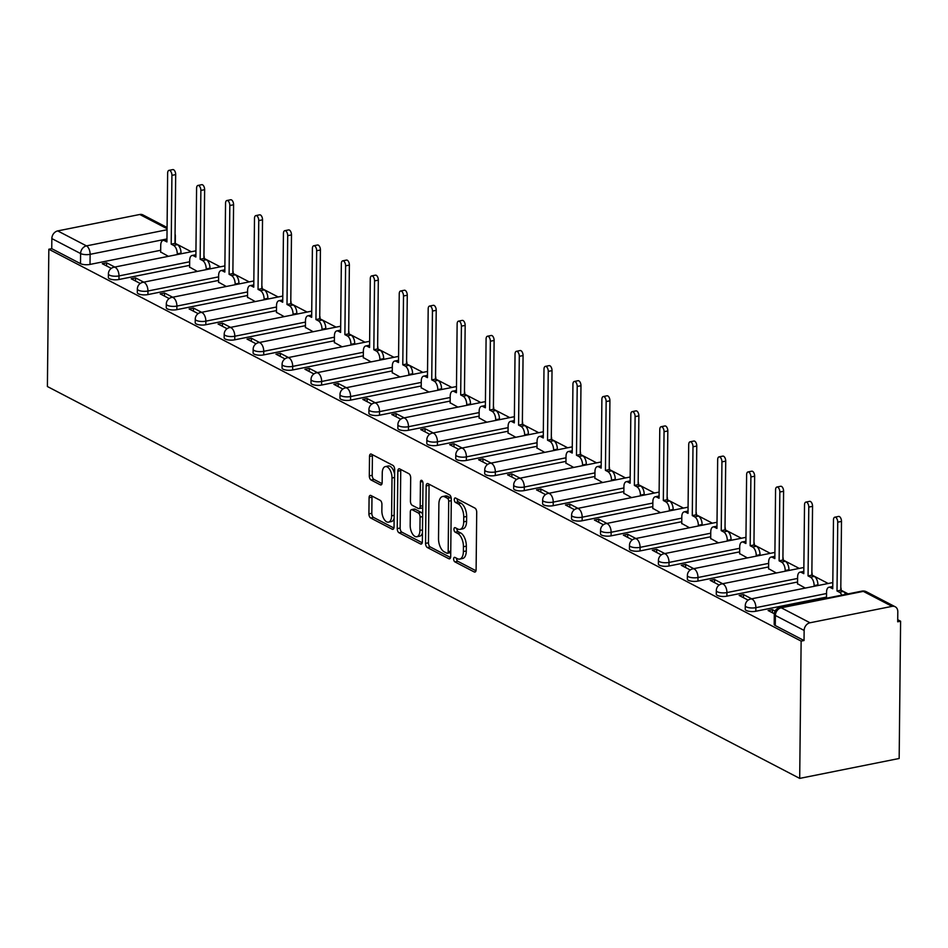 <?xml version="1.0" encoding="UTF-8"?>
<svg xmlns="http://www.w3.org/2000/svg" width="948" height="948" viewBox="0 0 948 948"><rect width="100%" height="100%" fill="white"/><g stroke="black" fill="none" stroke-linecap="round" stroke-linejoin="round"><path stroke-width="1.42" d="M453.642 558.976A2.37 1.209 -101.3 0 0 454.898 561.88L474.249 571.964A3.377 1.73 -101.3 0 0 474.948 572.082A3.377 1.73 -101.3 0 0 476.109 569.712L476.714 512.24A3.377 1.73 -101.3 0 0 474.924 508.092L455.561 498.02A2.37 1.209 -101.3 0 0 455.076 497.937A2.37 1.209 -101.3 0 0 454.27 499.584A2.37 1.209 -101.3 0 0 455.526 502.487L458.026 503.791A10.819 5.534 -101.3 0 1 463.75 517.039L463.702 521.838A10.819 5.534 -101.3 0 1 459.993 529.399A10.819 5.534 -101.3 0 1 457.766 529.02L455.253 527.716A2.37 1.209 -101.3 0 0 454.767 527.633A2.37 1.209 -101.3 0 0 453.962 529.28A2.37 1.209 -101.3 0 0 455.206 532.184L457.718 533.487A10.819 5.534 -101.3 0 1 463.442 546.735L463.382 551.535A10.819 5.534 -101.3 0 1 459.673 559.095A10.819 5.534 -101.3 0 1 457.446 558.716L454.945 557.412A2.37 1.209 -101.3 0 0 454.459 557.329A2.37 1.209 -101.3 0 0 453.642 558.976M456.557 558.242A2.37 1.209 -101.3 0 0 456.545 558.396A2.37 1.209 -101.3 0 0 457.801 561.299L475.979 570.767M457.173 498.849A2.37 1.209 -101.3 0 0 457.173 499.004A2.37 1.209 -101.3 0 0 458.417 501.907L460.929 503.21L458.026 503.791M456.865 528.546A2.37 1.209 -101.3 0 0 456.853 528.7A2.37 1.209 -101.3 0 0 458.109 531.603L460.61 532.906L457.718 533.487M370.941 495.508A3.377 1.73 -101.3 0 0 370.241 495.389A3.377 1.73 -101.3 0 0 369.08 497.747L368.914 513.875A3.377 1.73 -101.3 0 0 370.704 518.023L392.199 529.221A3.377 1.73 -101.3 0 0 392.887 529.34A3.377 1.73 -101.3 0 0 394.048 526.97L394.652 469.497A3.377 1.73 -101.3 0 0 392.863 465.35L371.367 454.151A3.377 1.73 -101.3 0 0 370.668 454.033A3.377 1.73 -101.3 0 0 369.519 456.403L369.305 475.884A3.377 1.73 -101.3 0 0 371.095 480.02L380.302 484.807A3.377 1.73 -101.3 0 0 380.989 484.938A3.377 1.73 -101.3 0 0 382.151 482.568L382.257 472.91A9.042 4.633 -101.3 0 1 385.35 466.582A9.042 4.633 -101.3 0 1 391.998 477.982L391.607 515.819A9.042 4.633 -101.3 0 1 388.502 522.147A9.042 4.633 -101.3 0 1 381.854 510.747L381.926 504.443A3.377 1.73 -101.3 0 0 380.136 500.295L370.941 495.508M48.834 249.241L801.131 641.109L799.697 778.391L47.4 386.523L48.834 249.241L51.737 248.66L51.844 238.576A6.885 5.463 -62.5 0 1 57.71 230.909L139.771 214.485A6.885 5.463 -62.5 0 1 142.887 214.888L167.073 227.484M425.557 543.382A3.377 1.73 -101.3 0 0 427.347 547.529L448.842 558.728A3.377 1.73 -101.3 0 0 449.542 558.846A3.377 1.73 -101.3 0 0 450.703 556.476L451.295 499.004A3.377 1.73 -101.3 0 0 449.506 494.856L428.022 483.67A3.377 1.73 -101.3 0 0 427.323 483.539A3.377 1.73 -101.3 0 0 426.162 485.909L425.557 543.382L428.46 542.801A3.377 1.73 -101.3 0 0 430.25 546.949L450.573 557.531M420.521 543.974L399.025 532.776A3.377 1.73 -101.3 0 1 397.236 528.629L397.84 471.156A3.377 1.73 -101.3 0 1 399.001 468.786A3.377 1.73 -101.3 0 1 399.689 468.916L408.896 473.704A3.377 1.73 -101.3 0 1 410.685 477.839L410.437 501.148A3.377 1.73 -101.3 0 0 412.226 505.296L418.329 508.472A3.377 1.73 -101.3 0 0 419.028 508.59A3.377 1.73 -101.3 0 0 420.177 506.232L420.438 481.963A2.37 1.209 -101.3 0 1 421.244 480.304A2.37 1.209 -101.3 0 1 422.986 483.29L422.37 541.723A3.377 1.73 -101.3 0 1 421.22 544.093A3.377 1.73 -101.3 0 1 420.521 543.974L421.813 543.714M160.686 250.272L90.013 264.421L90.119 254.325A6.885 2.252 -179.4 0 1 80.604 253.554L51.844 238.576M892.08 606.353L863.308 591.374L781.247 607.798L810.007 622.777L892.08 606.353A6.885 5.463 117.5 0 1 895.185 606.756A6.885 5.463 117.5 0 1 897.803 611.709L897.697 621.793L900.6 621.213L897.72 619.708M848.14 593.886L841.101 590.213M828.197 583.494L812.152 575.14M799.247 568.409L783.202 560.055M770.297 553.336L754.253 544.981M741.348 538.251L725.303 529.896M712.398 523.178L696.353 514.823M683.449 508.092L667.416 499.738M654.499 493.019L638.466 484.653M625.55 477.934L609.517 469.58M596.6 462.861L580.567 454.495M567.662 447.776L551.618 439.422M538.713 432.703L522.668 424.337M509.763 417.618L493.718 409.263M480.814 402.533L464.769 394.178M451.864 387.459L435.819 379.105M422.915 372.374L406.87 364.02M393.965 357.301L377.92 348.947M365.016 342.216L348.971 333.862M336.066 327.143L320.021 318.789M307.116 312.058L291.072 303.704M278.167 296.985L262.122 288.63M249.217 281.9L233.172 273.545M220.268 266.826L204.235 258.46M191.318 251.741L175.285 243.387M900.6 621.213L899.166 758.483L799.697 778.391M810.007 622.777A6.885 5.463 117.5 0 0 804.141 630.444L775.381 615.465A6.885 2.252 -179.4 0 1 774.291 614.233L774.184 624.317A6.885 2.252 -179.4 0 0 775.274 625.55L775.381 615.465A6.885 5.463 117.5 0 1 781.247 607.798A6.885 3.531 -101.3 0 0 779.825 607.55A6.885 6.885 0 0 0 774.291 614.233M801.131 641.109L804.034 640.528L804.141 630.444M775.109 611.045L772.454 609.659L772.419 612.775M772.454 609.659L768.105 610.524L774.315 613.759M797.541 583.767L805.29 588.08M751.645 598.816L743.505 594.574L743.469 597.69M743.505 594.574L739.156 595.451L748.15 600.131M768.591 568.682L776.341 572.995M722.696 583.731L714.555 579.501L714.531 582.617M714.555 579.501L710.206 580.366L719.2 585.058M739.641 553.608L747.391 557.922M693.746 568.658L685.605 564.416L685.582 567.532M685.605 564.416L681.256 565.292L690.251 569.973M710.692 538.523L718.442 542.837M664.797 553.573L656.656 549.342L656.632 552.459M656.656 549.342L652.307 550.207L661.301 554.9M681.742 523.45L689.492 527.763M635.847 538.5L627.706 534.257L627.683 537.374M627.706 534.257L623.357 535.134L632.352 539.815M652.793 508.365L660.543 512.678M606.898 523.414L598.769 519.184L598.733 522.301M598.769 519.184L594.408 520.049L603.414 524.73M623.843 493.292L631.593 497.605M577.948 508.341L569.819 504.099L569.784 507.216M569.819 504.099L565.47 504.976L574.464 509.657M594.894 478.207L602.644 482.52M548.999 493.256L540.87 489.026L540.834 492.142M540.87 489.026L536.521 489.891L545.515 494.572M565.944 463.122L573.694 467.435M520.049 478.183L511.92 473.941L511.884 477.057M511.92 473.941L507.571 474.806L516.565 479.498M536.995 448.049L544.745 452.362M491.1 463.098L482.97 458.856L482.935 461.984M482.97 458.856L478.621 459.733L487.616 464.413M508.045 432.963L515.795 437.277M462.15 448.013L454.021 443.783L453.985 446.899M454.021 443.783L449.672 444.648L458.666 449.34M479.096 417.89L486.845 422.204M433.2 432.94L425.071 428.697L425.036 431.826M425.071 428.697L420.722 429.574L429.717 434.255M450.158 402.805L457.896 407.119M404.251 417.855L396.122 413.624L396.086 416.741M396.122 413.624L391.773 414.489L400.767 419.182M421.208 387.732L428.958 392.045M375.301 402.781L367.172 398.539L367.137 401.668M367.172 398.539L362.823 399.416L371.817 404.097M392.259 372.647L400.009 376.96M346.352 387.696L338.223 383.466L338.187 386.583M338.223 383.466L333.874 384.331L342.868 389.024M363.309 357.574L371.059 361.887M317.414 372.623L309.273 368.381L309.238 371.509M309.273 368.381L304.924 369.258L313.918 373.939M334.36 342.489L342.11 346.802M288.465 357.538L280.324 353.308L280.288 356.424M280.324 353.308L275.975 354.173L284.969 358.865M305.41 327.416L313.16 331.729M259.515 342.465L251.374 338.223L251.35 341.339M251.374 338.223L247.025 339.1L256.019 343.78M276.461 312.33L284.21 316.644M230.565 327.38L222.424 323.149L222.401 326.266M222.424 323.149L218.076 324.015L227.07 328.707M247.511 297.257L255.261 301.571M201.616 312.307L193.475 308.064L193.451 311.181M193.475 308.064L189.126 308.941L198.12 313.622M218.561 282.172L226.311 286.486M172.666 297.222L164.525 292.991L164.502 296.108M164.525 292.991L160.176 293.856L169.171 298.549M189.612 267.099L197.362 271.412M143.717 282.149L135.588 277.906L135.552 281.023M135.588 277.906L131.227 278.783L140.233 283.464M189.636 265.357L118.962 279.494L118.998 275.915A6.885 2.252 -179.4 0 1 111.971 275.927A6.885 2.252 -179.4 0 1 108.404 273.913L108.368 277.491A6.885 2.252 0.6 0 0 111.935 279.506A6.885 2.252 0.6 0 0 118.962 279.494M218.585 280.43L147.912 294.579L147.947 291A6.885 2.252 -179.4 0 1 140.92 291.012A6.885 2.252 -179.4 0 1 137.353 288.986L137.318 292.565A6.885 2.252 0.6 0 0 140.885 294.591A6.885 2.252 0.6 0 0 147.912 294.579M247.523 295.515L176.861 309.652L176.897 306.074A6.885 2.252 -179.4 0 1 169.87 306.086A6.885 2.252 -179.4 0 1 166.303 304.071L166.256 307.65A6.885 2.252 0.6 0 0 169.834 309.664A6.885 2.252 0.6 0 0 176.861 309.652M276.472 310.589L205.811 324.737L205.846 321.159A6.885 2.252 -179.4 0 1 198.819 321.171A6.885 2.252 -179.4 0 1 195.252 319.144L195.205 322.723A6.885 2.252 0.6 0 0 198.784 324.749A6.885 2.252 0.6 0 0 205.811 324.737M305.422 325.674L234.76 339.811L234.796 336.232A6.885 2.252 -179.4 0 1 227.769 336.244A6.885 2.252 -179.4 0 1 224.202 334.229L224.155 337.808A6.885 2.252 0.6 0 0 227.733 339.822A6.885 2.252 0.6 0 0 234.76 339.811M334.371 340.747L263.71 354.896L263.745 351.317A6.885 2.252 -179.4 0 1 256.718 351.329A6.885 2.252 -179.4 0 1 253.14 349.302L253.104 352.881A6.885 2.252 0.6 0 0 256.683 354.908A6.885 2.252 0.6 0 0 263.71 354.896M363.321 355.832L292.648 369.969L292.695 366.39A6.885 2.252 -179.4 0 1 285.668 366.402A6.885 2.252 -179.4 0 1 282.089 364.387L282.054 367.966A6.885 2.252 0.6 0 0 285.621 369.981A6.885 2.252 0.6 0 0 292.648 369.969M392.271 370.905L321.597 385.054L321.645 381.475A6.885 2.252 -179.4 0 1 314.618 381.487A6.885 2.252 -179.4 0 1 311.039 379.473L311.003 383.051A6.885 2.252 0.6 0 0 314.57 385.066A6.885 2.252 0.6 0 0 321.597 385.054M421.22 385.99L350.547 400.127L350.594 396.548A6.885 2.252 -179.4 0 1 343.555 396.56A6.885 2.252 -179.4 0 1 339.988 394.546L339.953 398.124A6.885 2.252 0.6 0 0 343.52 400.139A6.885 2.252 0.6 0 0 350.547 400.127M450.17 401.063L379.496 415.212L379.532 411.633A6.885 2.252 -179.4 0 1 372.505 411.645A6.885 2.252 -179.4 0 1 368.938 409.631L368.902 413.209A6.885 2.252 0.6 0 0 372.469 415.224A6.885 2.252 0.6 0 0 379.496 415.212M479.119 416.148L408.446 430.285L408.481 426.707A6.885 2.252 -179.4 0 1 401.454 426.719A6.885 2.252 -179.4 0 1 397.887 424.704L397.852 428.283A6.885 2.252 0.6 0 0 401.419 430.297A6.885 2.252 0.6 0 0 408.446 430.285M508.069 431.221L437.395 445.37L437.431 441.792A6.885 2.252 -179.4 0 1 430.404 441.804A6.885 2.252 -179.4 0 1 426.837 439.789L426.801 443.368A6.885 2.252 0.6 0 0 430.368 445.382A6.885 2.252 0.6 0 0 437.395 445.37M537.018 446.307L466.345 460.444L466.38 456.865A6.885 2.252 -179.4 0 1 459.353 456.877A6.885 2.252 -179.4 0 1 455.787 454.862L455.751 458.441A6.885 2.252 0.6 0 0 459.318 460.455A6.885 2.252 0.6 0 0 466.345 460.444M565.968 461.38L495.294 475.529L495.33 471.95A6.885 2.252 -179.4 0 1 488.303 471.962A6.885 2.252 -179.4 0 1 484.736 469.947L484.701 473.526A6.885 2.252 0.6 0 0 488.267 475.541A6.885 2.252 0.6 0 0 495.294 475.529M594.917 476.465L524.244 490.602L524.28 487.035A6.885 2.252 -179.4 0 1 517.253 487.035A6.885 2.252 -179.4 0 1 513.686 485.021L513.65 488.599A6.885 2.252 0.6 0 0 517.217 490.614A6.885 2.252 0.6 0 0 524.244 490.602M623.867 491.538L553.194 505.687L553.229 502.108A6.885 2.252 -179.4 0 1 546.202 502.12A6.885 2.252 -179.4 0 1 542.635 500.106L542.6 503.684A6.885 2.252 0.6 0 0 546.167 505.699A6.885 2.252 0.6 0 0 553.194 505.687M652.817 506.623L582.143 520.772L582.179 517.193A6.885 2.252 -179.4 0 1 575.152 517.205A6.885 2.252 -179.4 0 1 571.585 515.179L571.549 518.757A6.885 2.252 0.6 0 0 575.116 520.772A6.885 2.252 0.6 0 0 582.143 520.772M681.766 521.708L611.093 535.845L611.128 532.266A6.885 2.252 -179.4 0 1 604.101 532.278A6.885 2.252 -179.4 0 1 600.534 530.264L600.499 533.842A6.885 2.252 0.6 0 0 604.066 535.857A6.885 2.252 0.6 0 0 611.093 535.845M710.704 536.781L640.042 550.93L640.078 547.351A6.885 2.252 -179.4 0 1 633.051 547.363A6.885 2.252 -179.4 0 1 629.484 545.337L629.436 548.916A6.885 2.252 0.6 0 0 633.015 550.942A6.885 2.252 0.6 0 0 640.042 550.93M739.653 551.866L668.992 566.003L669.027 562.425A6.885 2.252 -179.4 0 1 662 562.437A6.885 2.252 -179.4 0 1 658.433 560.422L658.386 564.001A6.885 2.252 0.6 0 0 661.965 566.015A6.885 2.252 0.6 0 0 668.992 566.003M768.603 566.94L697.941 581.088L697.977 577.51A6.885 2.252 -179.4 0 1 690.95 577.522A6.885 2.252 -179.4 0 1 687.383 575.495L687.336 579.074A6.885 2.252 0.6 0 0 690.914 581.1A6.885 2.252 0.6 0 0 697.941 581.088M797.552 582.025L726.891 596.162L726.926 592.583A6.885 2.252 -179.4 0 1 719.899 592.595A6.885 2.252 -179.4 0 1 716.321 590.58L716.285 594.159A6.885 2.252 0.6 0 0 719.864 596.174A6.885 2.252 0.6 0 0 726.891 596.162M826.502 597.098L755.829 611.247L755.876 607.668A6.885 2.252 -179.4 0 1 748.849 607.68A6.885 2.252 -179.4 0 1 745.27 605.665L745.235 609.232A6.885 2.252 0.6 0 0 748.802 611.259A6.885 2.252 0.6 0 0 755.829 611.247M114.767 267.063L106.638 262.833L102.289 263.698L111.283 268.379M160.662 252.014L168.412 256.327M106.638 262.833L106.603 265.95M51.737 248.66L80.497 263.639A6.885 2.252 0.6 0 0 90.013 264.421M804.034 640.528L775.274 625.55M459.673 559.095L462.577 558.514A10.819 5.534 -101.3 0 0 466.286 550.954L463.382 551.535M460.61 532.906A10.819 5.534 -101.3 0 1 466.333 546.167L466.286 550.954M459.993 529.399L462.885 528.818A10.819 5.534 -101.3 0 0 466.594 521.258L463.702 521.838M460.929 503.21A10.819 5.534 -101.3 0 1 466.641 516.47L466.594 521.258M429.183 484.274A3.377 1.73 -101.3 0 0 429.065 485.329L428.46 542.801M446.887 553.205A2.37 1.209 -101.3 0 0 447.373 553.288A2.37 1.209 -101.3 0 0 448.179 551.641L448.712 501.184A2.37 1.209 -101.3 0 0 447.456 498.293L444.813 496.906A10.819 5.534 -101.3 0 0 442.586 496.527A10.819 5.534 -101.3 0 0 438.888 504.099L438.521 538.582A10.819 5.534 -101.3 0 0 444.245 551.831L446.887 553.205M449.79 552.625A2.37 1.209 -101.3 0 0 450.276 552.72A2.37 1.209 -101.3 0 0 450.738 552.388M451.295 498.944A2.37 1.209 -101.3 0 0 450.359 497.712L447.456 498.293M442.586 496.527L445.489 495.946A10.819 5.534 -101.3 0 1 447.717 496.337L450.359 497.712M422.251 542.777L401.928 532.195L399.025 532.776M400.862 469.521A3.377 1.73 -101.3 0 0 400.743 470.575L400.139 528.048A3.377 1.73 -101.3 0 0 401.928 532.195M419.028 508.59L421.919 508.01A3.377 1.73 -101.3 0 0 422.737 507.31M410.188 525.346A9.042 4.633 -101.3 0 0 416.824 536.746A9.042 4.633 -101.3 0 0 419.928 530.418L420.071 517.087A3.377 1.73 -101.3 0 0 418.281 512.951L412.179 509.763A3.377 1.73 -101.3 0 0 411.479 509.645A3.377 1.73 -101.3 0 0 410.318 512.015L410.188 525.346M416.824 536.746L419.727 536.165A9.042 4.633 -101.3 0 0 422.464 532.752M422.654 514.503A3.377 1.73 -101.3 0 0 421.185 512.37L418.281 512.951M411.479 509.645L414.383 509.064A3.377 1.73 -101.3 0 1 415.082 509.183L421.185 512.37M388.502 522.147L391.406 521.566A9.042 4.633 -101.3 0 0 394.143 518.153M394.605 474.154A9.042 4.633 -101.3 0 0 388.253 466.001L385.35 466.582M372.54 454.767A3.377 1.73 -101.3 0 0 372.41 455.822L372.209 475.304A3.377 1.73 -101.3 0 0 373.998 479.439L382.02 483.622M372.102 496.112A3.377 1.73 -101.3 0 0 371.983 497.167L371.817 513.295A3.377 1.73 -101.3 0 0 373.595 517.442L393.918 528.024M841.86 595.143A6.885 3.531 -101.3 0 0 839.43 592.239L837.013 590.983L837.736 522.182A3.958 2.026 -101.3 0 0 834.832 517.193A3.958 2.026 -101.3 0 0 833.47 519.954L832.747 588.767L830.341 587.511A6.885 3.531 -101.3 0 0 828.919 587.262A6.885 3.531 -101.3 0 0 826.561 592.073L826.49 598.212M828.919 587.262L832.688 586.504A6.885 3.531 78.7 0 1 832.771 586.492M834.832 517.193L838.601 516.435A3.958 2.026 78.7 0 1 841.504 521.424L840.781 590.237L843.199 591.493A6.885 3.531 78.7 0 1 845.628 594.384M840.781 590.237L837.013 590.983M814.119 586.314L814.119 585.603A6.885 3.531 -101.3 0 0 810.481 577.166L808.063 575.91L808.786 507.097A3.958 2.026 -101.3 0 0 805.883 502.108A3.958 2.026 -101.3 0 0 804.52 504.881L803.797 573.682L801.392 572.426A6.885 3.531 -101.3 0 0 799.97 572.177A6.885 3.531 -101.3 0 0 797.612 577L797.541 584.039M799.97 572.177L803.738 571.431A6.885 3.531 78.7 0 1 803.821 571.407M805.883 502.108L809.651 501.35A3.958 2.026 78.7 0 1 812.555 506.351L811.844 575.152L814.249 576.408A6.885 3.531 78.7 0 1 817.899 584.845L814.119 585.603M817.887 585.556L817.899 584.845M811.844 575.152L808.063 575.91M785.169 571.229L785.181 570.518A6.885 3.531 -101.3 0 0 781.531 562.081L779.114 560.825L779.837 492.024A3.958 2.026 -101.3 0 0 776.933 487.035A3.958 2.026 -101.3 0 0 775.571 489.796L774.848 558.609L772.442 557.341A6.885 3.531 -101.3 0 0 771.02 557.104A6.885 3.531 -101.3 0 0 768.662 561.915L768.591 568.954M771.02 557.104L774.789 556.346A6.885 3.531 78.7 0 1 774.871 556.334M776.933 487.035L780.702 486.277A3.958 2.026 78.7 0 1 783.605 491.265L782.894 560.067L785.3 561.323A6.885 3.531 78.7 0 1 788.949 569.772L785.181 570.518M788.937 570.471L788.949 569.772M782.894 560.067L779.114 560.825M756.22 556.156L756.231 555.445A6.885 3.531 -101.3 0 0 752.582 547.008L750.176 545.752L750.887 476.939A3.958 2.026 -101.3 0 0 747.984 471.95A3.958 2.026 -101.3 0 0 746.621 474.723L745.898 543.524L743.493 542.268A6.885 3.531 -101.3 0 0 742.071 542.019A6.885 3.531 -101.3 0 0 739.713 546.842L739.641 553.881M742.071 542.019L745.839 541.272A6.885 3.531 78.7 0 1 745.922 541.249M747.984 471.95L751.752 471.192A3.958 2.026 78.7 0 1 754.655 476.192L753.944 544.993L756.35 546.249A6.885 3.531 78.7 0 1 760 554.687L756.231 555.445M759.988 555.398L760 554.687M753.944 544.993L750.176 545.752M727.27 541.071L727.282 540.36A6.885 3.531 -101.3 0 0 723.632 531.923L721.227 530.667L721.938 461.866A3.958 2.026 -101.3 0 0 719.034 456.865A3.958 2.026 -101.3 0 0 717.672 459.638L716.949 528.439L714.543 527.183A6.885 3.531 -101.3 0 0 713.121 526.946A6.885 3.531 -101.3 0 0 710.763 531.757L710.692 538.796M713.121 526.946L716.889 526.187A6.885 3.531 78.7 0 1 716.972 526.176M719.034 456.865L722.803 456.118A3.958 2.026 78.7 0 1 725.718 461.107L724.995 529.908L727.4 531.164A6.885 3.531 78.7 0 1 731.05 539.613L727.282 540.36M731.038 540.313L731.05 539.613M724.995 529.908L721.227 530.667M698.32 525.986L698.332 525.287A6.885 3.531 -101.3 0 0 694.683 516.85L692.277 515.594L692.988 446.781A3.958 2.026 -101.3 0 0 690.085 441.792A3.958 2.026 -101.3 0 0 688.722 444.565L688.011 513.366L685.594 512.11A6.885 3.531 -101.3 0 0 684.172 511.861A6.885 3.531 -101.3 0 0 681.813 516.684L681.742 523.723M684.172 511.861L687.94 511.102A6.885 3.531 78.7 0 1 688.035 511.091M690.085 441.792L693.853 441.033A3.958 2.026 78.7 0 1 696.768 446.034L696.045 514.835L698.451 516.091A6.885 3.531 78.7 0 1 702.101 524.528L698.332 525.287M702.089 525.239L702.101 524.528M696.045 514.835L692.277 515.594M669.371 510.913L669.383 510.202A6.885 3.531 -101.3 0 0 665.733 501.765L663.327 500.508L664.05 431.707A3.958 2.026 -101.3 0 0 661.135 426.707A3.958 2.026 -101.3 0 0 659.772 429.48L659.061 498.281L656.644 497.025A6.885 3.531 -101.3 0 0 655.222 496.788A6.885 3.531 -101.3 0 0 652.864 501.599L652.793 508.638M655.222 496.788L658.99 496.029A6.885 3.531 78.7 0 1 659.085 496.017M661.135 426.707L664.904 425.96A3.958 2.026 78.7 0 1 667.819 430.949L667.096 499.75L669.501 501.006A6.885 3.531 78.7 0 1 673.151 509.455L669.383 510.202M673.139 510.154L673.151 509.455M667.096 499.75L663.327 500.508M640.421 495.828L640.433 495.129A6.885 3.531 -101.3 0 0 636.783 486.691L634.378 485.423L635.101 416.622A3.958 2.026 -101.3 0 0 632.186 411.633A3.958 2.026 -101.3 0 0 630.823 414.406L630.112 483.207L627.695 481.951A6.885 3.531 -101.3 0 0 626.273 481.703A6.885 3.531 -101.3 0 0 623.914 486.525L623.843 493.564M626.273 481.703L630.041 480.944A6.885 3.531 78.7 0 1 630.136 480.932M632.186 411.633L635.954 410.875A3.958 2.026 78.7 0 1 638.869 415.876L638.146 484.677L640.564 485.933A6.885 3.531 78.7 0 1 644.202 494.37L640.433 495.129M644.19 495.081L644.202 494.37M638.146 484.677L634.378 485.423M611.472 480.755L611.484 480.044A6.885 3.531 -101.3 0 0 607.834 471.606L605.428 470.35L606.151 401.549A3.958 2.026 -101.3 0 0 603.236 396.548A3.958 2.026 -101.3 0 0 601.885 399.321L601.162 468.122L598.745 466.866A6.885 3.531 -101.3 0 0 597.323 466.629A6.885 3.531 -101.3 0 0 594.965 471.44L594.894 478.479M597.323 466.629L601.091 465.871A6.885 3.531 78.7 0 1 601.186 465.859M603.236 396.548L607.004 395.802A3.958 2.026 78.7 0 1 609.92 400.791L609.197 469.592L611.614 470.848A6.885 3.531 78.7 0 1 615.252 479.297L611.484 480.044M615.24 479.996L615.252 479.297M609.197 469.592L605.428 470.35M582.522 465.669L582.534 464.97A6.885 3.531 -101.3 0 0 578.896 456.521L576.479 455.265L577.202 386.464A3.958 2.026 -101.3 0 0 574.287 381.475A3.958 2.026 -101.3 0 0 572.936 384.248L572.213 453.049L569.795 451.793A6.885 3.531 -101.3 0 0 568.373 451.544A6.885 3.531 -101.3 0 0 566.015 456.367L565.944 463.406M568.373 451.544L572.154 450.786A6.885 3.531 78.7 0 1 572.236 450.774M574.287 381.475L578.055 380.717A3.958 2.026 78.7 0 1 580.97 385.718L580.247 454.519L582.664 455.775A6.885 3.531 78.7 0 1 586.302 464.212L582.534 464.97M586.291 464.923L586.302 464.212M580.247 454.519L576.479 455.265M553.573 450.596L553.585 449.885A6.885 3.531 -101.3 0 0 549.947 441.448L547.529 440.192L548.252 371.391A3.958 2.026 -101.3 0 0 545.337 366.39A3.958 2.026 -101.3 0 0 543.986 369.163L543.263 437.964L540.846 436.708A6.885 3.531 -101.3 0 0 539.424 436.459A6.885 3.531 -101.3 0 0 537.066 441.282L536.995 448.321M539.424 436.459L543.204 435.713A6.885 3.531 78.7 0 1 543.287 435.701M545.337 366.39L549.105 365.644A3.958 2.026 78.7 0 1 552.02 370.632L551.298 439.434L553.715 440.69A6.885 3.531 78.7 0 1 557.353 449.127L553.585 449.885M557.353 449.838L557.353 449.127M551.298 439.434L547.529 440.192M524.623 435.511L524.635 434.812A6.885 3.531 -101.3 0 0 520.997 426.363L518.58 425.107L519.303 356.306A3.958 2.026 -101.3 0 0 516.387 351.317A3.958 2.026 -101.3 0 0 515.037 354.09L514.314 422.891L511.896 421.635A6.885 3.531 -101.3 0 0 510.486 421.386A6.885 3.531 -101.3 0 0 508.116 426.209L508.045 433.248M510.486 421.386L514.254 420.628A6.885 3.531 78.7 0 1 514.337 420.616M516.387 351.317L520.156 350.559A3.958 2.026 78.7 0 1 523.071 355.559L522.348 424.36L524.765 425.616A6.885 3.531 78.7 0 1 528.403 434.054L524.635 434.812M528.403 434.765L528.403 434.054M522.348 424.36L518.58 425.107M495.686 420.438L495.686 419.727A6.885 3.531 -101.3 0 0 492.048 411.29L489.63 410.034L490.353 341.233A3.958 2.026 -101.3 0 0 487.438 336.232A3.958 2.026 -101.3 0 0 486.087 339.005L485.364 407.806L482.947 406.55A6.885 3.531 -101.3 0 0 481.537 406.301A6.885 3.531 -101.3 0 0 479.167 411.124L479.096 418.163M481.537 406.301L485.305 405.554A6.885 3.531 78.7 0 1 485.388 405.531M487.438 336.232L491.206 335.485A3.958 2.026 78.7 0 1 494.121 340.474L493.398 409.275L495.816 410.531A6.885 3.531 78.7 0 1 499.454 418.969L495.686 419.727M499.454 419.68L499.454 418.969M493.398 409.275L489.63 410.034M466.736 405.353L466.736 404.654A6.885 3.531 -101.3 0 0 463.098 396.205L460.681 394.949L461.403 326.148A3.958 2.026 -101.3 0 0 458.488 321.159A3.958 2.026 -101.3 0 0 457.137 323.932L456.415 392.733L453.997 391.477A6.885 3.531 -101.3 0 0 452.587 391.228A6.885 3.531 -101.3 0 0 450.217 396.051L450.146 403.09M452.587 391.228L456.355 390.469A6.885 3.531 78.7 0 1 456.438 390.458M458.488 321.159L462.257 320.4A3.958 2.026 78.7 0 1 465.172 325.389L464.449 394.202L466.866 395.458A6.885 3.531 78.7 0 1 470.504 403.895L466.736 404.654M470.504 404.606L470.504 403.895M464.449 394.202L460.681 394.949M437.786 390.28L437.786 389.569A6.885 3.531 -101.3 0 0 434.148 381.132L431.731 379.875L432.454 311.074A3.958 2.026 -101.3 0 0 429.539 306.074A3.958 2.026 -101.3 0 0 428.188 308.847L427.465 377.648L425.06 376.392A6.885 3.531 -101.3 0 0 423.638 376.143A6.885 3.531 -101.3 0 0 421.279 380.966L421.196 388.005M423.638 376.143L427.406 375.396A6.885 3.531 78.7 0 1 427.489 375.372M429.539 306.074L433.319 305.315A3.958 2.026 78.7 0 1 436.222 310.316L435.499 379.117L437.917 380.373A6.885 3.531 78.7 0 1 441.555 388.81L437.786 389.569M441.555 389.521L441.555 388.81M435.499 379.117L431.731 379.875M408.837 375.195L408.837 374.484A6.885 3.531 -101.3 0 0 405.199 366.046L402.781 364.79L403.504 295.989A3.958 2.026 -101.3 0 0 400.589 291A3.958 2.026 -101.3 0 0 399.238 293.762L398.516 362.574L396.11 361.318A6.885 3.531 -101.3 0 0 394.688 361.07A6.885 3.531 -101.3 0 0 392.33 365.881L392.247 372.931M394.688 361.07L398.456 360.311A6.885 3.531 78.7 0 1 398.539 360.299M400.589 291L404.369 290.242A3.958 2.026 78.7 0 1 407.273 295.231L406.55 364.044L408.967 365.3A6.885 3.531 78.7 0 1 412.605 373.737L408.837 374.484M412.605 374.448L412.605 373.737M406.55 364.044L402.781 364.79M379.887 360.121L379.887 359.411A6.885 3.531 -101.3 0 0 376.249 350.973L373.832 349.717L374.555 280.916A3.958 2.026 -101.3 0 0 371.652 275.915A3.958 2.026 -101.3 0 0 370.289 278.688L369.566 347.489L367.16 346.233A6.885 3.531 -101.3 0 0 365.738 345.984A6.885 3.531 -101.3 0 0 363.38 350.807L363.297 357.846M365.738 345.984L369.507 345.238A6.885 3.531 78.7 0 1 369.59 345.214M371.652 275.915L375.42 275.157A3.958 2.026 78.7 0 1 378.323 280.158L377.612 348.959L380.018 350.215A6.885 3.531 78.7 0 1 383.667 358.652L379.887 359.411M383.656 359.363L383.667 358.652M377.612 348.959L373.832 349.717M350.938 345.036L350.938 344.325A6.885 3.531 -101.3 0 0 347.3 335.888L344.882 334.632L345.605 265.831A3.958 2.026 -101.3 0 0 342.702 260.842A3.958 2.026 -101.3 0 0 341.339 263.603L340.616 332.416L338.211 331.16A6.885 3.531 -101.3 0 0 336.789 330.911A6.885 3.531 -101.3 0 0 334.431 335.722L334.36 342.761M336.789 330.911L340.557 330.153A6.885 3.531 78.7 0 1 340.64 330.141M342.702 260.842L346.47 260.084A3.958 2.026 78.7 0 1 349.374 265.073L348.663 333.874L351.068 335.142A6.885 3.531 78.7 0 1 354.718 343.579L350.938 344.325M354.706 344.278L354.718 343.579M348.663 333.874L344.882 334.632M321.988 329.963L322 329.252A6.885 3.531 -101.3 0 0 318.35 320.815L315.945 319.559L316.656 250.746A3.958 2.026 -101.3 0 0 313.752 245.757A3.958 2.026 -101.3 0 0 312.39 248.53L311.667 317.331L309.261 316.075A6.885 3.531 -101.3 0 0 307.839 315.826A6.885 3.531 -101.3 0 0 305.481 320.649L305.41 327.688M307.839 315.826L311.608 315.08A6.885 3.531 78.7 0 1 311.691 315.056M313.752 245.757L317.521 244.999A3.958 2.026 78.7 0 1 320.424 249.999L319.713 318.801L322.119 320.057A6.885 3.531 78.7 0 1 325.768 328.494L322 329.252M325.756 329.205L325.768 328.494M319.713 318.801L315.945 319.559M293.039 314.878L293.05 314.167A6.885 3.531 -101.3 0 0 289.401 305.73L286.995 304.474L287.706 235.673A3.958 2.026 -101.3 0 0 284.803 230.684A3.958 2.026 -101.3 0 0 283.44 233.445L282.717 302.246L280.312 300.99A6.885 3.531 -101.3 0 0 278.89 300.753A6.885 3.531 -101.3 0 0 276.532 305.564L276.461 312.603M278.89 300.753L282.658 299.995A6.885 3.531 78.7 0 1 282.741 299.983M284.803 230.684L288.571 229.926A3.958 2.026 78.7 0 1 291.486 234.914L290.763 303.716L293.169 304.972A6.885 3.531 78.7 0 1 296.819 313.421L293.05 314.167M296.807 314.12L296.819 313.421M290.763 303.716L286.995 304.474M264.089 299.805L264.101 299.094A6.885 3.531 -101.3 0 0 260.451 290.657L258.046 289.401L258.757 220.588A3.958 2.026 -101.3 0 0 255.853 215.599A3.958 2.026 -101.3 0 0 254.491 218.372L253.768 287.173L251.362 285.917A6.885 3.531 -101.3 0 0 249.94 285.668A6.885 3.531 -101.3 0 0 247.582 290.491L247.511 297.53M249.94 285.668L253.709 284.921A6.885 3.531 78.7 0 1 253.791 284.898M255.853 215.599L259.622 214.841A3.958 2.026 78.7 0 1 262.537 219.841L261.814 288.642L264.219 289.898A6.885 3.531 78.7 0 1 267.869 298.336L264.101 299.094M267.857 299.047L267.869 298.336M261.814 288.642L258.046 289.401M235.14 284.72L235.151 284.009A6.885 3.531 -101.3 0 0 231.502 275.572L229.096 274.316L229.819 205.515A3.958 2.026 -101.3 0 0 226.904 200.514A3.958 2.026 -101.3 0 0 225.541 203.287L224.83 272.088L222.413 270.832A6.885 3.531 -101.3 0 0 220.991 270.595A6.885 3.531 -101.3 0 0 218.633 275.406L218.561 282.445M220.991 270.595L224.759 269.836A6.885 3.531 78.7 0 1 224.854 269.825M226.904 200.514L230.672 199.767A3.958 2.026 78.7 0 1 233.587 204.756L232.864 273.557L235.27 274.813A6.885 3.531 78.7 0 1 238.92 283.262L235.151 284.009M238.908 283.962L238.92 283.262M232.864 273.557L229.096 274.316M206.19 269.635L206.202 268.936A6.885 3.531 -101.3 0 0 202.552 260.499L200.147 259.242L200.869 190.429A3.958 2.026 -101.3 0 0 197.954 185.441A3.958 2.026 -101.3 0 0 196.592 188.214L195.881 257.015L193.463 255.759A6.885 3.531 -101.3 0 0 192.041 255.51A6.885 3.531 -101.3 0 0 189.683 260.333L189.612 267.372M192.041 255.51L195.809 254.751A6.885 3.531 78.7 0 1 195.904 254.739M197.954 185.441L201.723 184.682A3.958 2.026 78.7 0 1 204.638 189.683L203.915 258.484L206.32 259.74A6.885 3.531 78.7 0 1 209.97 268.177L206.202 268.936M209.958 268.888L209.97 268.177M203.915 258.484L200.147 259.242M177.24 254.562L177.252 253.851A6.885 3.531 -101.3 0 0 173.603 245.413L171.197 244.157L171.92 175.356A3.958 2.026 -101.3 0 0 169.005 170.356A3.958 2.026 -101.3 0 0 167.642 173.129L166.931 241.93L164.514 240.673A6.885 3.531 -101.3 0 0 163.092 240.437A6.885 3.531 -101.3 0 0 160.733 245.248L160.662 252.287M163.092 240.437L166.86 239.678A6.885 3.531 78.7 0 1 166.955 239.666M169.005 170.356L172.773 169.609A3.958 2.026 78.7 0 1 175.688 174.598L174.965 243.399L177.383 244.655A6.885 3.531 78.7 0 1 181.021 253.104L177.252 253.851M181.009 253.803L181.021 253.104M174.965 243.399L171.197 244.157M457.801 561.299L454.898 561.88M458.417 501.907L455.526 502.487M458.109 531.603L455.206 532.184M204.223 258.65L204.235 257.631A6.885 2.252 -179.4 0 1 203.915 258.306M233.172 273.723L233.184 272.716A6.885 2.252 -179.4 0 1 232.864 273.38M262.122 288.808L262.134 287.789A6.885 2.252 -179.4 0 1 261.814 288.465M291.072 303.881L291.083 302.874A6.885 2.252 -179.4 0 1 290.763 303.538M320.021 318.966L320.033 317.947A6.885 2.252 -179.4 0 1 319.713 318.623M348.971 334.04L348.983 333.032A6.885 2.252 -179.4 0 1 348.663 333.696M377.92 349.125L377.932 348.106A6.885 2.252 -179.4 0 1 377.612 348.781M406.87 364.198L406.882 363.191A6.885 2.252 -179.4 0 1 406.562 363.854M435.819 379.283L435.831 378.264A6.885 2.252 -179.4 0 1 435.511 378.939M464.769 394.356L464.781 393.349A6.885 2.252 -179.4 0 1 464.449 394.013M493.718 409.441L493.73 408.422A6.885 2.252 -179.4 0 1 493.398 409.098M522.668 424.514L522.68 423.507A6.885 2.252 -179.4 0 1 522.348 424.171M551.618 439.599L551.629 438.58A6.885 2.252 -179.4 0 1 551.298 439.256M580.567 454.685L580.567 453.665A6.885 2.252 -179.4 0 1 580.247 454.341M609.505 469.758L609.517 468.739A6.885 2.252 -179.4 0 1 609.197 469.414M638.454 484.843L638.466 483.824A6.885 2.252 -179.4 0 1 638.146 484.499M667.404 499.916L667.416 498.909A6.885 2.252 -179.4 0 1 667.096 499.572M696.353 515.001L696.365 513.982A6.885 2.252 -179.4 0 1 696.045 514.657M725.303 530.074L725.315 529.067A6.885 2.252 -179.4 0 1 724.995 529.731M754.253 545.159L754.264 544.14A6.885 2.252 -179.4 0 1 753.944 544.816M783.202 560.232L783.214 559.225A6.885 2.252 -179.4 0 1 782.894 559.889M812.152 575.317L812.163 574.298A6.885 2.252 -179.4 0 1 811.844 574.974M841.101 590.391L841.113 589.383A6.885 2.252 -179.4 0 1 840.793 590.047M166.955 238.955L90.119 254.325A6.885 3.531 78.7 0 0 86.469 245.888L167.049 229.76M167.061 228.693L139.771 214.485M57.71 230.909L86.469 245.888A6.885 5.463 117.5 0 0 80.604 253.554L80.497 263.639M189.671 261.778L118.998 275.915A6.885 3.531 78.7 0 0 115.36 267.478A6.885 3.531 78.7 0 0 113.938 267.229A6.885 6.885 0 0 0 108.404 273.913M218.621 276.852L147.947 291A6.885 3.531 78.7 0 0 144.309 282.551A6.885 3.531 78.7 0 0 142.887 282.314A6.885 6.885 0 0 0 137.353 288.986M247.57 291.937L176.897 306.074A6.885 3.531 78.7 0 0 173.247 297.636A6.885 3.531 78.7 0 0 171.837 297.388A6.885 6.885 0 0 0 166.303 304.071M276.52 307.01L205.846 321.159A6.885 3.531 78.7 0 0 202.197 312.71A6.885 3.531 78.7 0 0 200.786 312.473A6.885 6.885 0 0 0 195.252 319.144M305.469 322.095L234.796 336.232A6.885 3.531 78.7 0 0 231.146 327.795A6.885 3.531 78.7 0 0 229.736 327.546A6.885 6.885 0 0 0 224.202 334.229M334.407 337.168L263.745 351.317A6.885 3.531 78.7 0 0 260.096 342.88A6.885 3.531 78.7 0 0 258.674 342.631A6.885 6.885 0 0 0 253.14 349.302M363.357 352.253L292.695 366.39A6.885 3.531 78.7 0 0 289.045 357.953A6.885 3.531 78.7 0 0 287.623 357.704A6.885 6.885 0 0 0 282.089 364.387M392.306 367.326L321.645 381.475A6.885 3.531 78.7 0 0 317.995 373.038A6.885 3.531 78.7 0 0 316.573 372.789A6.885 6.885 0 0 0 311.039 379.473M421.256 382.411L350.594 396.548A6.885 3.531 78.7 0 0 346.944 388.111A6.885 3.531 78.7 0 0 345.522 387.862A6.885 6.885 0 0 0 339.988 394.546M450.205 397.485L379.532 411.633A6.885 3.531 78.7 0 0 375.894 403.196A6.885 3.531 78.7 0 0 374.472 402.947A6.885 6.885 0 0 0 368.938 409.631M479.155 412.57L408.481 426.707A6.885 3.531 78.7 0 0 404.843 418.269A6.885 3.531 78.7 0 0 403.421 418.021A6.885 6.885 0 0 0 397.887 424.704M508.104 427.643L437.431 441.792A6.885 3.531 78.7 0 0 433.793 433.355A6.885 3.531 78.7 0 0 432.371 433.106A6.885 6.885 0 0 0 426.837 439.789M537.054 442.728L466.38 456.865A6.885 3.531 78.7 0 0 462.743 448.428A6.885 3.531 78.7 0 0 461.321 448.191A6.885 6.885 0 0 0 455.787 454.862M566.003 457.801L495.33 471.95A6.885 3.531 78.7 0 0 491.692 463.513A6.885 3.531 78.7 0 0 490.27 463.264A6.885 6.885 0 0 0 484.736 469.947M594.953 472.886L524.28 487.035A6.885 3.531 78.7 0 0 520.642 478.586A6.885 3.531 78.7 0 0 519.22 478.349A6.885 6.885 0 0 0 513.686 485.021M623.903 487.959L553.229 502.108A6.885 3.531 78.7 0 0 549.591 493.671A6.885 3.531 78.7 0 0 548.169 493.422A6.885 6.885 0 0 0 542.635 500.106M652.852 503.044L582.179 517.193A6.885 3.531 78.7 0 0 578.541 508.744A6.885 3.531 78.7 0 0 577.119 508.507A6.885 6.885 0 0 0 571.585 515.179M681.802 518.129L611.128 532.266A6.885 3.531 78.7 0 0 607.49 523.829A6.885 3.531 78.7 0 0 606.068 523.58A6.885 6.885 0 0 0 600.534 530.264M710.751 533.203L640.078 547.351A6.885 3.531 78.7 0 0 636.428 538.902A6.885 3.531 78.7 0 0 635.018 538.665A6.885 6.885 0 0 0 629.484 545.337M739.701 548.288L669.027 562.425A6.885 3.531 78.7 0 0 665.378 553.988A6.885 3.531 78.7 0 0 663.967 553.739A6.885 6.885 0 0 0 658.433 560.422M768.65 563.361L697.977 577.51A6.885 3.531 78.7 0 0 694.327 569.061A6.885 3.531 78.7 0 0 692.917 568.824A6.885 6.885 0 0 0 687.383 575.495M797.588 578.446L726.926 592.583A6.885 3.531 78.7 0 0 723.277 584.146A6.885 3.531 78.7 0 0 721.855 583.897A6.885 6.885 0 0 0 716.321 590.58M826.538 593.519L755.876 607.668A6.885 3.531 78.7 0 0 752.226 599.231A6.885 3.531 78.7 0 0 750.804 598.982A6.885 6.885 0 0 0 745.27 605.665M175.273 243.565L175.356 236.04A6.885 2.252 -179.4 0 1 175.036 236.716M861.886 591.125A6.885 3.531 -101.3 0 1 863.308 591.374A6.885 5.463 -62.5 0 1 866.425 591.777A6.885 6.885 0 0 0 861.886 591.125L779.825 607.55M466.333 546.167L463.442 546.735M466.641 516.47L463.75 517.039M475.541 571.703L474.249 571.964M429.065 485.329L426.162 485.909M450.134 558.467L448.842 558.728M430.25 546.949L427.347 547.529M450.75 551.12L448.179 551.641M451.284 500.674L448.712 501.184M447.717 496.337L444.813 496.906M400.139 528.048L397.236 528.629M400.743 470.575L397.84 471.156M422.749 505.711L420.177 506.232M422.63 481.525L420.438 481.963M422.5 529.908L419.928 530.418M422.642 516.577L420.071 517.087M415.082 509.183L412.179 509.763M394.167 515.309L391.607 515.819M394.569 477.472L391.998 477.982M381.594 484.558L380.302 484.807M373.998 479.439L371.095 480.02M372.209 475.304L369.305 475.884M372.41 455.822L369.519 456.403M393.491 528.96L392.199 529.221M373.595 517.442L370.704 518.023M371.817 513.295L368.914 513.875M371.983 497.167L369.08 497.747M832.771 587.013L830.341 587.511M843.199 591.493L839.43 592.239M841.504 521.424L837.736 522.182M803.821 571.94L801.392 572.426M814.249 576.408L810.481 577.166M812.555 506.351L808.786 507.097M774.871 556.855L772.442 557.341M785.3 561.323L781.531 562.081M783.605 491.265L779.837 492.024M745.922 541.782L743.493 542.268M756.35 546.249L752.582 547.008M754.655 476.192L750.887 476.939M716.972 526.697L714.543 527.183M727.4 531.164L723.632 531.923M725.718 461.107L721.938 461.866M688.023 511.624L685.594 512.11M698.451 516.091L694.683 516.85M696.768 446.034L692.988 446.781M659.073 496.539L656.644 497.025M669.501 501.006L665.733 501.765M667.819 430.949L664.05 431.707M630.124 481.466L627.695 481.951M640.564 485.933L636.783 486.691M638.869 415.876L635.101 416.622M601.174 466.38L598.745 466.866M611.614 470.848L607.834 471.606M609.92 400.791L606.151 401.549M572.225 451.307L569.795 451.793M582.664 455.775L578.896 456.521M580.97 385.718L577.202 386.464M543.275 436.222L540.846 436.708M553.715 440.69L549.947 441.448M552.02 370.632L548.252 371.391M514.326 421.149L511.896 421.635M524.765 425.616L520.997 426.363M523.071 355.559L519.303 356.306M485.376 406.064L482.947 406.55M495.816 410.531L492.048 411.29M494.121 340.474L490.353 341.233M456.438 390.991L453.997 391.477M466.866 395.458L463.098 396.205M465.172 325.389L461.403 326.148M427.489 375.906L425.06 376.392M437.917 380.373L434.148 381.132M436.222 310.316L432.454 311.074M398.539 360.833L396.11 361.318M408.967 365.3L405.199 366.046M407.273 295.231L403.504 295.989M369.59 345.747L367.16 346.233M380.018 350.215L376.249 350.973M378.323 280.158L374.555 280.916M340.64 330.662L338.211 331.16M351.068 335.142L347.3 335.888M349.374 265.073L345.605 265.831M311.691 315.589L309.261 316.075M322.119 320.057L318.35 320.815M320.424 249.999L316.656 250.746M282.741 300.504L280.312 300.99M293.169 304.972L289.401 305.73M291.486 234.914L287.706 235.673M253.791 285.431L251.362 285.917M264.219 289.898L260.451 290.657M262.537 219.841L258.757 220.588M224.842 270.346L222.413 270.832M235.27 274.813L231.502 275.572M233.587 204.756L229.819 205.515M195.892 255.273L193.463 255.759M206.32 259.74L202.552 260.499M204.638 189.683L200.869 190.429M166.943 240.188L164.514 240.673M177.383 244.655L173.603 245.413M175.688 174.598L171.92 175.356M750.804 598.982L832.818 582.57M841.113 589.383A6.885 6.885 0 0 0 840.817 587.322M721.855 583.897L803.868 567.485M812.163 574.298A6.885 6.885 0 0 0 811.867 572.236M692.917 568.824L774.919 552.411M783.214 559.225A6.885 6.885 0 0 0 782.918 557.163M663.967 553.739L745.969 537.326M754.264 544.14A6.885 6.885 0 0 0 753.968 542.078M635.018 538.665L717.02 522.253M725.315 529.067A6.885 6.885 0 0 0 725.019 526.993M606.068 523.58L688.07 507.168M696.365 513.982A6.885 6.885 0 0 0 696.069 511.92M577.119 508.507L659.121 492.095M667.416 498.909A6.885 6.885 0 0 0 667.119 496.835M548.169 493.422L630.171 477.01M638.466 483.824A6.885 6.885 0 0 0 638.182 481.762M519.22 478.349L601.222 461.937M609.517 468.739A6.885 6.885 0 0 0 609.232 466.677M490.27 463.264L572.272 446.852M580.567 453.665A6.885 6.885 0 0 0 580.283 451.604M461.321 448.191L543.322 431.778M551.629 438.58A6.885 6.885 0 0 0 551.333 436.518M432.371 433.106L514.373 416.693M522.68 423.507A6.885 6.885 0 0 0 522.384 421.445M403.421 418.021L485.423 401.608M493.73 408.422A6.885 6.885 0 0 0 493.434 406.36M374.472 402.947L456.474 386.535M464.781 393.349A6.885 6.885 0 0 0 464.484 391.287M345.522 387.862L427.536 371.45M435.831 378.264A6.885 6.885 0 0 0 435.535 376.202M316.573 372.789L398.587 356.377M406.882 363.191A6.885 6.885 0 0 0 406.585 361.129M287.623 357.704L369.637 341.292M377.932 348.106A6.885 6.885 0 0 0 377.636 346.044M258.674 342.631L340.688 326.219M348.983 333.032A6.885 6.885 0 0 0 348.686 330.971M229.736 327.546L311.738 311.134M320.033 317.947A6.885 6.885 0 0 0 319.737 315.885M200.786 312.473L282.788 296.06M291.083 302.874A6.885 6.885 0 0 0 290.787 300.8M171.837 297.388L253.839 280.975M262.134 287.789A6.885 6.885 0 0 0 261.838 285.727M142.887 282.314L224.889 265.902M233.184 272.716A6.885 6.885 0 0 0 232.888 270.642M113.938 267.229L195.94 250.817M204.235 257.631A6.885 6.885 0 0 0 203.939 255.569M175.356 236.04A6.885 6.885 0 0 0 175.06 233.978M895.185 606.756L866.425 591.777M450.276 552.72L447.373 553.288"/></g></svg>
